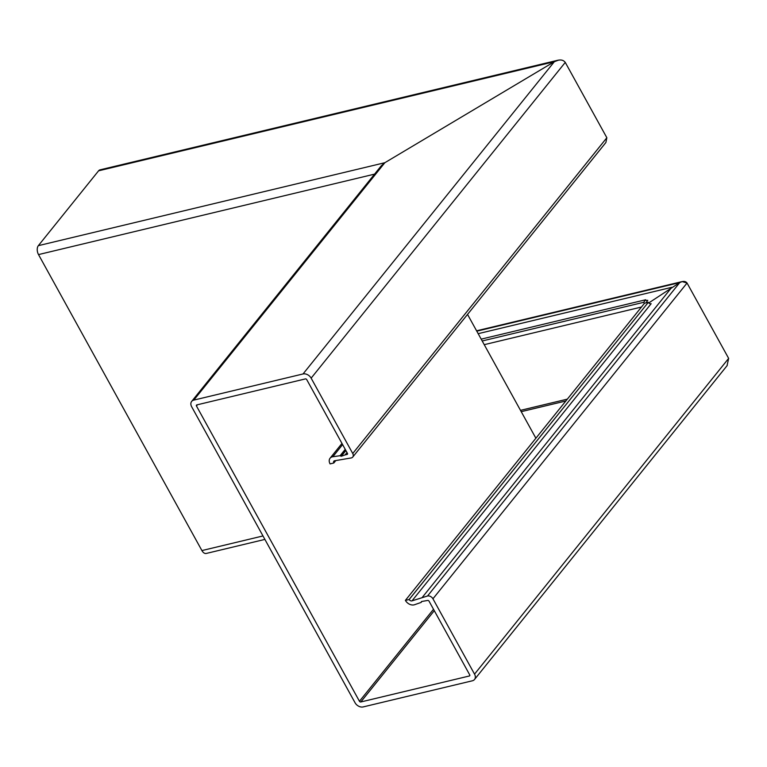 <?xml version="1.0" encoding="UTF-8"?>
<svg xmlns="http://www.w3.org/2000/svg" width="767" height="767" viewBox="0 0 767 767"><rect width="100%" height="100%" fill="white"/><g stroke="black" fill="none" stroke-linecap="round" stroke-linejoin="round"><path stroke-width="1.15" d="M481.187 339.139L645.728 299.753A2.186 1.304 76.5 0 0 647.175 300.712A2.186 1.304 76.5 0 0 647.664 300.386A2.186 1.304 76.5 0 0 647.741 300.28L646.102 302.831M644.366 303.425A7.008 4.19 -103.5 0 1 643.657 302.323L482.203 340.979M467.534 314.412L535.884 438.225L467.534 314.412M335.754 460.612L333.827 463A2.186 1.592 38.8 0 1 333.827 461.216A2.186 1.592 38.8 0 1 334.537 460.785A2.186 1.592 38.8 0 1 334.69 460.756L351.315 457.928A4.381 3.183 -141.2 0 0 352.734 457.065L605.892 142.499L606.85 137.744L565.26 62.395C562.949 59.433 559.306 59.203 554.33 61.715L384.852 162.709L381.333 165.73L191.664 401.409A6.567 4.784 -141.2 0 0 191.664 406.75L355.044 702.735A6.567 4.784 38.8 0 0 363.155 706.925L472.405 680.78A6.567 4.784 38.8 0 0 474.524 679.476L727.202 365.514M557.935 60.229L100.046 169.843A6.567 3.921 76.5 0 0 98.588 170.811L554.32 61.715L558.673 60.075M554.32 61.715L384.852 162.709L38.35 245.661A6.567 3.921 76.5 0 0 38.513 254.586L374.574 174.128M346.991 452.54L345.073 454.927L347.077 454.447A1.093 0.796 38.8 0 0 347.432 453.335L306.733 379.617A1.093 0.796 38.8 0 0 305.381 378.917L196.822 404.899A1.093 0.796 38.8 0 0 196.467 406.002L359.455 701.268A1.093 0.796 -141.2 0 0 360.806 701.968L469.366 675.986A1.093 0.796 -141.2 0 0 469.72 674.874L429.031 601.155A1.093 0.796 -141.2 0 0 427.679 600.456L421.505 601.52L421.093 602.44L414.535 604.732A7.008 5.101 38.8 0 1 414.075 604.866A7.008 5.101 38.8 0 1 405.417 600.398L409.175 599.497A2.186 1.592 -141.2 0 0 411.879 600.897A2.186 1.592 -141.2 0 0 412.023 600.849L427.535 595.997A4.381 3.183 38.8 0 1 432.943 598.787L687.05 283.033C685.516 281.058 683.081 280.904 679.763 282.572L648.777 302.936L679.763 282.572L682.17 281.585L687.05 283.033L728.65 358.381L727.039 365.715M264.893 539.412L206.265 553.448A6.567 3.921 -103.5 0 1 201.913 550.572L38.513 254.586M478.167 333.674L671.825 287.309M98.588 170.811L38.35 245.661M645.728 299.753L643.657 302.323M412.023 600.849L651.173 303.694A2.186 1.592 38.8 0 1 651.03 303.732A2.186 1.592 38.8 0 1 648.326 302.332L409.156 599.458M345.073 454.927L341.305 456.24L340.097 455.713L332.84 456.729A7.008 5.101 -141.2 0 0 332.351 456.816A7.008 5.101 -141.2 0 0 330.078 458.206A7.008 5.101 -141.2 0 0 330.078 463.901L333.827 463M352.734 457.065A4.381 3.183 -141.2 0 0 352.743 453.498L606.85 137.744L565.26 62.395L311.143 378.15A6.567 4.784 -141.2 0 0 303.032 373.96L193.792 400.106A6.567 4.784 -141.2 0 0 191.664 401.409M352.743 453.498L311.143 378.15M340.097 455.713L345.227 449.337M432.943 598.787L474.533 674.135A6.567 4.784 38.8 0 1 474.524 679.476M421.093 602.44L421.898 601.424M405.398 600.36L644.548 303.195L648.307 302.303M422.416 597.215L671.815 287.309M646.476 300.578L647.741 300.28M476.786 331.171L679.763 282.572L427.535 595.997M201.913 550.572L262.985 535.951M521.224 411.668L565.854 400.988M520.496 410.355L567.34 399.137M409.175 599.497L648.326 302.332M332.84 456.729L342.6 444.592M303.032 373.96L554.33 61.715M193.792 400.106L384.852 162.709M196.467 406.002L197.493 404.746M359.455 701.268L433.508 609.266M347.077 454.447L347.566 453.834M341.305 456.24L345.888 450.536M340.807 456.135L345.649 450.114M474.533 674.135L728.65 358.381M360.806 701.968L434.285 610.676M469.366 675.986L469.855 675.372M484.236 344.671L641.471 307.03M476.585 330.807L682.074 281.604M330.078 458.206L341.967 443.431"/></g></svg>
